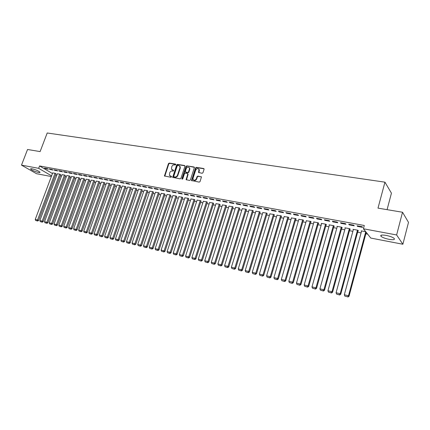 <?xml version="1.0" encoding="UTF-8"?>
<svg xmlns="http://www.w3.org/2000/svg" width="430" height="430" viewBox="0 0 430 430"><rect width="100%" height="100%" fill="white"/><g stroke="black" fill="none" stroke-linecap="round" stroke-linejoin="round"><path stroke-width="0.64" d="M175.773 164.599L175.515 164.072L169.248 163.088L168.442 163.647L164.453 175.983L171.059 177.305L171.618 176.558L169.436 175.408L169.716 172.806C170.258 171.543 171.129 170.941 172.317 171L173.134 171.135L173.698 170.404L171.495 169.221L171.785 166.673C172.328 165.416 173.199 164.814 174.386 164.867L175.203 164.996L175.773 164.599M388.973 239.322C385.173 238.521 382.517 237.521 381.012 236.323C380.061 235.027 381.775 234.721 386.156 235.403C389.978 236.199 392.649 237.204 394.176 238.408C395.122 239.725 393.385 240.031 388.973 239.322M38.453 172.457C34.846 171.554 32.255 170.447 30.68 169.135C30.422 168.716 30.917 168.614 32.159 168.834C35.776 169.737 38.378 170.844 39.958 172.156C40.216 172.58 39.716 172.683 38.453 172.457M202.116 173.295L202.965 172.715L204.089 169.286L203.68 168.512L196.349 167.356L195.51 167.931L191.5 180.546L199.23 182.121L200.079 181.546L201.45 176.945L197.886 176.074L197.042 176.649L196.365 178.703C195.263 180.476 194.156 180.697 193.054 179.369L193.049 178.144L195.688 170.14C196.827 168.345 197.94 168.135 199.025 169.522L198.558 172.441L202.116 173.295M363.398 228.776L396.627 234.963L402.878 244.245L370.778 238.064L363.398 228.776L364.291 225.487L39.565 165.953L38.662 168.329L51.589 175.87M51.331 176.553L36.507 173.698L21.5 165.131L27.541 149.489L40.108 151.591L47.214 132.988L384.947 182.169L377.997 208.136L402.518 212.243L396.627 234.963M21.5 165.131L38.662 168.329M184.948 166.26L184.567 165.502L177.488 164.384L176.671 164.948L172.677 177.375L180.111 178.853L180.939 178.283L184.948 166.26M186.835 165.856L194.435 167.324L190.42 179.901L189.582 180.471L186.109 179.638L187.733 174.252L187.346 173.478L185.303 173.139L184.475 173.709L182.777 178.81L181.938 179.004L181.928 178.665L186.007 166.426L186.835 165.856L194.037 166.99M387.075 209.657L391.44 193.172L384.947 182.169M348.714 224.24L349.262 224.885L354.239 225.809L353.707 225.159L348.714 224.24M357.996 230.797L358.41 230.878L357.894 230.254L352.992 229.33L353.315 229.717M332.363 221.219L332.944 221.864L337.792 222.761L337.222 222.117L332.363 221.219M341.845 227.75L342.242 227.825L341.7 227.207L336.921 226.309L337.238 226.664M316.453 218.279L317.066 218.924L321.785 219.8L321.183 219.155L316.453 218.279M326.112 224.782L326.499 224.858L325.918 224.234L321.269 223.363L321.581 223.691M300.957 215.419L301.597 216.064L306.198 216.913L305.558 216.268L300.957 215.419M310.783 221.891L311.164 221.966L310.551 221.343L306.327 220.8M285.859 212.63L286.531 213.275L291.013 214.102L290.347 213.457L285.859 212.63M295.845 219.074L296.216 219.144L295.577 218.526L291.459 217.983M271.153 209.915L271.851 210.555L276.216 211.367L275.522 210.721L271.153 209.915M281.285 216.328L281.645 216.398L280.978 215.779L276.963 215.242M256.812 207.265L257.543 207.91L261.795 208.695L261.075 208.055L256.812 207.265M267.084 213.651L266.74 213.097L262.827 212.565M242.832 204.685L243.584 205.325L247.734 206.094L246.992 205.454L242.832 204.685M253.227 211.039L252.851 210.485L249.04 209.958M229.195 202.17L229.975 202.804L234.022 203.557L233.253 202.917L229.195 202.17M239.709 208.486L239.306 207.937L235.581 207.41M215.892 199.713L216.693 200.348L220.644 201.079L219.848 200.439L215.892 199.713M226.513 205.997L226.078 205.449L222.444 204.933M202.912 197.311L203.729 197.945L207.582 198.66L206.771 198.026L202.912 197.311M213.629 203.567L213.167 203.019L209.62 202.508M190.237 194.973L191.071 195.602L194.838 196.3L194.005 195.672L190.237 194.973M201.047 201.197L200.557 200.643L197.096 200.143M177.859 192.688L178.713 193.317L182.39 193.994L181.541 193.366L177.859 192.688M188.754 198.875L188.238 198.327L184.857 197.832M165.765 190.452L166.641 191.081L170.232 191.748L169.366 191.119L165.765 190.452M176.746 196.612L176.203 196.058L172.898 195.575M153.956 188.275L154.843 188.899L158.353 189.549L157.471 188.921L153.956 188.275M165.002 194.398L164.443 193.849L161.212 193.366M142.411 186.142L143.314 186.765L146.748 187.399L145.845 186.776L142.411 186.142M153.526 192.231L152.94 191.683L149.785 191.21M131.123 184.056L132.042 184.674L135.396 185.298L134.482 184.68L131.123 184.056M142.298 190.114L141.696 189.565L138.605 189.103M120.088 182.019L121.018 182.637L124.302 183.244L123.372 182.626L120.088 182.019M131.322 188.044L130.693 187.496L127.672 187.039M109.295 180.025L110.241 180.643L113.45 181.234L112.509 180.621L109.295 180.025M120.577 186.013L119.932 185.47L116.976 185.018M98.733 178.074L99.69 178.686L102.834 179.272L101.878 178.654L98.733 178.074M110.064 184.035L109.397 183.486L106.511 183.046M88.403 176.171L89.37 176.778L92.445 177.348L91.477 176.735L88.403 176.171M99.771 182.089L99.094 181.546L96.261 181.111M78.287 174.3L79.265 174.908L82.275 175.467L81.302 174.859L78.287 174.3M89.693 180.191L88.999 179.649L86.226 179.219M68.386 172.473L69.375 173.075L72.321 173.623L71.337 173.016L68.386 172.473M79.824 178.326L79.115 177.789L76.4 177.37M58.695 170.683L59.689 171.285L62.576 171.817L61.581 171.215L58.695 170.683M70.16 176.504L69.434 175.967L66.779 175.553M49.197 168.931L50.203 169.527L53.03 170.049L52.025 169.452L49.197 168.931M60.689 174.72L59.953 174.182L57.346 173.774M39.565 165.953L52.46 173.553M55.631 174.897L56.841 175.128M60.291 175.784L61.533 176.02M65.005 176.676L66.274 176.918M69.762 177.579L71.057 177.826M74.573 178.493L75.895 178.746M79.426 179.417L80.786 179.675M84.334 180.347L85.72 180.611M89.295 181.288L90.714 181.557M94.304 182.239L95.756 182.519M99.373 183.201L100.851 183.486M104.49 184.174L106.006 184.465M109.661 185.158L111.209 185.448M114.891 186.147L116.471 186.448M120.174 187.152L121.792 187.458M125.517 188.168L127.172 188.48M130.919 189.195L132.607 189.512M136.38 190.227L138.105 190.554M141.9 191.275L143.663 191.613M147.479 192.339L149.28 192.678M153.123 193.409L154.961 193.758M158.831 194.494L160.713 194.849M164.604 195.585L166.523 195.951M170.441 196.698L172.403 197.069M176.343 197.816L178.348 198.198M182.315 198.95L184.362 199.337M188.356 200.095L190.447 200.493M194.468 201.256L196.601 201.665M200.649 202.433L202.826 202.847M206.9 203.621L209.13 204.04M213.232 204.82L215.505 205.25M219.633 206.034L221.955 206.475M226.115 207.265L228.486 207.717M232.673 208.512L235.097 208.969M239.311 209.77L241.784 210.243M246.03 211.049L248.556 211.528M252.829 212.339L255.409 212.828M259.715 213.645L262.348 214.145M266.681 214.968L269.373 215.478M273.738 216.306L276.49 216.833M280.887 217.666L283.692 218.198M288.121 219.037L290.986 219.585M295.448 220.429L298.377 220.988M302.87 221.837L305.864 222.407M310.39 223.267L313.443 223.847M318.001 224.713L321.124 225.304M325.72 226.175L328.902 226.782M333.535 227.658L336.787 228.276M341.452 229.163L344.774 229.797M349.477 230.69L352.874 231.335M357.61 232.232L361.076 232.888M365.849 233.796L367.661 234.14M56.024 173.838L55.282 173.306L52.702 172.898M44.521 168.065L45.532 168.662L48.332 169.183L47.322 168.581L44.521 168.065M65.403 175.607L64.667 175.069L62.038 174.661M53.922 169.802L54.922 170.404L57.776 170.93L56.776 170.328L53.922 169.802M74.965 177.413L74.25 176.875L71.563 176.456M63.516 171.575L64.511 172.177L67.424 172.715L66.435 172.113L63.516 171.575M84.731 179.256L84.033 178.713L81.291 178.289M73.31 173.381L74.299 173.989L77.271 174.537L76.293 173.93L73.31 173.381M94.707 181.137L94.019 180.595L91.219 180.165M83.318 175.23L84.291 175.838L87.333 176.402L86.36 175.789L83.318 175.23M104.888 183.056L104.216 182.513L101.356 182.073M93.541 177.117L94.503 177.73L97.61 178.305L96.648 177.692L93.541 177.117M115.288 185.018L114.638 184.475L111.714 184.029M103.985 179.047L104.936 179.659L108.113 180.245L107.161 179.632L103.985 179.047M125.92 187.023L125.281 186.48L122.297 186.023M114.659 181.019L115.6 181.632L118.847 182.234L117.911 181.616L114.659 181.019M136.778 189.071L136.165 188.523L133.112 188.066M125.576 183.035L126.501 183.653L129.817 184.266L128.898 183.648L125.576 183.035M147.882 191.167L147.286 190.619L144.163 190.151M136.735 185.094L137.648 185.712L141.04 186.34L140.132 185.722L136.735 185.094M159.234 193.306L158.659 192.758L155.466 192.28M148.151 187.2L149.049 187.824L152.516 188.469L151.623 187.846L148.151 187.2M170.839 195.494L170.291 194.946L167.023 194.462M159.826 189.356L160.707 189.985L164.26 190.641L163.384 190.012L159.826 189.356M182.718 197.736L182.186 197.187L178.842 196.693M171.78 191.565L172.64 192.194L176.278 192.866L175.418 192.237L171.78 191.565M194.865 200.031L194.365 199.477L190.941 198.977M184.008 193.822L184.857 194.451L188.576 195.145L187.738 194.51L184.008 193.822M207.303 202.374L206.825 201.826L203.32 201.315M196.537 196.134L197.365 196.768L201.175 197.472L200.353 196.843L196.537 196.134M220.036 204.777L219.585 204.223L215.994 203.713M209.362 198.504L210.173 199.138L214.075 199.864L213.269 199.224L209.362 198.504M233.071 207.233L232.651 206.685L228.975 206.163M222.503 200.934L223.294 201.568L227.293 202.31L226.508 201.67L222.503 200.934M246.428 209.754L246.035 209.2L242.267 208.679M235.973 203.417L236.736 204.056L240.838 204.814L240.08 204.175L235.973 203.417M260.112 212.334L259.752 211.786L255.893 211.254M249.776 205.97L250.518 206.61L254.721 207.384L253.99 206.744L249.776 205.97M274.136 214.978L274.496 215.048L273.813 214.43L269.852 213.893M263.934 208.582L264.649 209.222L268.96 210.023L268.255 209.378L263.934 208.582M288.519 217.693L288.885 217.763L288.229 217.145L284.165 216.602M278.457 211.264L279.145 211.909L283.569 212.726L282.886 212.081L278.457 211.264M303.268 220.477L303.639 220.547L303.016 219.924L298.845 219.381M293.357 214.016L294.018 214.661L298.554 215.5L297.904 214.855L293.357 214.016M318.399 223.331L318.781 223.401L318.189 222.783L313.594 221.918L313.905 222.235M308.654 216.838L309.283 217.483L313.938 218.349L313.319 217.704L308.654 216.838M333.927 226.261L334.32 226.33L333.755 225.712L329.041 224.825L329.358 225.164M324.354 219.741L324.951 220.386L329.735 221.273L329.149 220.622L324.354 219.741M349.869 229.265L350.273 229.34L349.74 228.722L344.903 227.809L345.225 228.179M340.485 222.719L341.049 223.363L345.962 224.277L345.408 223.627L340.485 222.719M366.242 232.356L349.036 296.227L348.488 295.765L347.736 296.829L344.822 296.114L347.736 296.829M361.603 230.953L344.322 294.749L348.488 295.765L365.747 231.732L361.189 230.872L361.512 231.275M357.061 225.777L357.583 226.427L362.635 227.362L362.119 226.712L357.061 225.777M402.518 212.243L408.5 222.358L402.878 244.245M45.532 168.662L45.677 168.28M50.203 169.527L50.348 169.141M54.922 170.404L55.067 170.011M59.689 171.285L59.834 170.893M64.511 172.177L64.656 171.785M69.375 173.075L69.52 172.683M74.299 173.989L74.444 173.591M79.265 174.908L79.416 174.51M84.291 175.838L84.441 175.435M89.37 176.778L89.515 176.375M94.503 177.73L94.648 177.321M99.69 178.686L99.841 178.278M104.936 179.659L105.087 179.251M110.241 180.643L110.386 180.229M115.6 181.632L115.745 181.218M121.018 182.637L121.169 182.218M126.501 183.653L126.646 183.228M132.042 184.674L132.187 184.255M137.648 185.712L137.793 185.287M143.314 186.765L143.464 186.335M149.049 187.824L149.194 187.394M154.843 188.899L154.994 188.464M160.707 189.985L160.858 189.549M166.641 191.081L166.786 190.641M172.64 192.194L172.79 191.753M178.713 193.317L178.864 192.871M184.857 194.451L185.002 194.005M191.071 195.602L191.221 195.155M197.365 196.768L197.51 196.316M203.729 197.945L203.874 197.494M210.173 199.138L210.318 198.681M216.693 200.348L216.838 199.885M223.294 201.568L223.439 201.106M229.975 202.804L230.12 202.337M236.736 204.056L236.882 203.589M243.584 205.325L243.735 204.852M250.518 206.61L250.668 206.131M257.543 207.91L257.688 207.427M264.649 209.222L264.799 208.744M271.851 210.555L271.997 210.071M279.145 211.909L279.29 211.42M286.531 213.275L286.681 212.78M294.018 214.661L294.163 214.161M301.597 216.064L301.742 215.564M309.283 217.483L309.428 216.983M317.066 218.924L317.211 218.418M324.951 220.386L325.096 219.875M332.944 221.864L333.089 221.353M341.049 223.363L341.189 222.847M349.262 224.885L349.402 224.363M357.583 226.427L357.728 225.9M172.113 169.898L172.629 170.076M173.72 170.468L172.978 170.35M170.06 176.064L170.554 176.236M171.645 176.628L170.903 176.499M175.789 164.341L169.592 163.362L168.786 163.921L164.798 176.23M184.938 165.781L177.832 164.658L177.015 165.227L173.027 177.638L172.677 177.375M177.832 165.41L177.262 165.808L173.742 176.284L174.005 176.821L174.87 176.966C176.074 177.036 176.95 176.434 177.499 175.16L179.907 167.974L179.885 166.48L178.697 165.55L177.832 165.41M179.595 166.023L180.229 166.754L180.245 168.248L177.843 175.424C177.294 176.698 176.418 177.3 175.214 177.235L174.349 177.085M187.716 173.758L188.066 174.521L186.459 179.933M187.168 166.136L186.34 166.706L182.255 179.213M189.415 169.167L189.42 167.963C188.335 166.668 187.249 166.899 186.163 168.646L185.233 171.898L187.657 172.537L188.485 171.968L189.415 169.167L189.748 169.441L189.754 168.243L189.178 167.555M189.748 169.441L188.824 172.242L187.991 172.812L185.953 172.478M198.762 169.054L199.353 169.802L198.913 172.774M193.65 180.079C194.854 180.874 195.87 180.509 196.698 178.971L196.365 178.703M201.423 176.88L198.214 176.343L197.37 176.918L196.698 178.971M204.073 168.802L196.677 167.635L195.838 168.205L191.855 180.858M55.051 173.258L37.55 219.993L35.244 219.429L52.734 172.822M37.222 220.843L35.609 220.445L37.63 221.036L37.222 220.843L37.55 219.993L38.582 220.488L56.056 173.763M35.244 219.429L35.609 220.445M37.63 221.036L38.582 220.488M59.716 174.139L42.199 221.127L39.872 220.558L57.378 173.698M41.866 221.977L40.232 221.579L42.274 222.176L41.866 221.977L42.199 221.127L43.22 221.622L60.721 174.639M39.872 220.558L40.232 221.579M42.274 222.176L43.22 221.622M64.43 175.026L46.897 222.272L44.543 221.697L62.071 174.58M46.553 223.127L44.908 222.724L46.961 223.321L46.553 223.127L46.897 222.272L47.913 222.767L65.43 175.526M44.543 221.697L44.908 222.724M46.961 223.321L47.913 222.767M69.198 175.924L51.643 223.428L49.262 222.847L66.806 175.472M51.294 224.283L49.627 223.879L51.702 224.481L51.294 224.283L51.643 223.428L52.653 223.923L70.192 176.424M49.262 222.847L49.627 223.879M51.702 224.481L52.653 223.923M74.008 176.827L56.438 224.594L54.029 224.008L71.595 176.375M56.083 225.454L54.4 225.046L56.486 225.653L56.083 225.454L56.438 224.594L57.448 225.089L74.997 177.332M54.029 224.008L54.4 225.046M56.486 225.653L57.448 225.089M78.873 177.74L61.28 225.777L58.851 225.186L76.432 177.284M60.926 226.642L59.222 226.223L61.323 226.841L60.926 226.642L61.28 225.777L62.285 226.271L79.856 178.246M58.851 225.186L59.222 226.223M61.323 226.841L62.285 226.271M83.785 178.67L66.177 226.97L63.721 226.368L81.318 178.203M65.811 227.835L64.097 227.416L66.215 228.034L65.811 227.835L66.177 226.97L67.177 227.465L84.764 179.17M63.721 226.368L64.097 227.416M66.215 228.034L67.177 227.465M88.747 179.6L71.127 228.174L68.644 227.572L86.258 179.133M70.756 229.045L69.02 228.62L71.154 229.244L70.756 229.045L71.127 228.174L72.122 228.674L89.725 180.1M68.644 227.572L69.02 228.62M71.154 229.244L72.122 228.674M93.767 180.546L76.126 229.394L73.621 228.781L91.251 180.073M75.75 230.27L73.998 229.84L76.148 230.469L75.75 230.27L76.126 229.394L77.12 229.889L94.74 181.046M73.621 228.781L73.998 229.84M76.148 230.469L77.12 229.889M98.835 181.503L81.184 230.625L78.647 230.007L96.293 181.025M80.802 231.507L79.029 231.071L81.195 231.705L80.802 231.507L81.184 230.625L82.168 231.125L99.803 181.998M78.647 230.007L79.029 231.071M81.195 231.705L82.168 231.125M103.958 182.465L86.29 231.872L83.732 231.249L101.394 181.981M85.903 232.754L84.113 232.313L86.296 232.952L85.903 232.754L86.29 231.872L87.274 232.367L104.92 182.96M83.732 231.249L84.113 232.313M86.296 232.952L87.274 232.367M109.139 183.438L91.456 233.13L88.87 232.496L106.543 182.949M91.063 234.017L89.252 233.571L91.456 234.216L91.063 234.017L91.456 233.13L92.434 233.624L110.096 183.938M88.87 232.496L89.252 233.571M91.456 234.216L92.434 233.624M114.375 184.427L96.68 234.404L94.062 233.764L111.752 183.932M96.282 235.291L94.45 234.845L96.669 235.489L96.282 235.291L96.68 234.404L97.648 234.898L115.326 184.922M94.062 233.764L94.45 234.845M96.669 235.489L97.648 234.898M119.664 185.421L101.958 235.688L99.314 235.043L117.014 184.922M101.555 236.581L99.701 236.129L101.937 236.779L101.555 236.581L101.958 235.688L102.92 236.183L120.61 185.916M99.314 235.043L99.701 236.129M101.937 236.779L102.92 236.183M125.012 186.426L107.296 236.989L104.619 236.339L122.335 185.921M106.882 237.887L105.011 237.43L107.269 238.086L106.882 237.887L107.296 236.989L108.252 237.484L125.952 186.921M104.619 236.339L105.011 237.43M107.269 238.086L108.252 237.484M130.419 187.442L112.692 238.306L109.989 237.645L127.71 186.937M112.273 239.209L110.381 238.741L112.655 239.402L112.273 239.209L112.692 238.306L113.644 238.8L131.354 187.937M109.989 237.645L110.381 238.741M112.655 239.402L113.644 238.8M135.891 188.474L118.148 239.634L115.412 238.967L133.149 187.958M117.723 240.542L115.81 240.074L118.105 240.741L117.723 240.542L118.148 239.634L119.094 240.128L136.815 188.963M115.412 238.967L115.81 240.074M118.105 240.741L119.094 240.128M141.416 189.512L123.668 240.977L120.9 240.305L138.643 188.99M123.238 241.891L121.303 241.418L123.614 242.09L123.238 241.891L123.668 240.977L124.609 241.477L142.335 190.001M120.9 240.305L121.303 241.418M123.614 242.09L124.609 241.477M147.006 190.565L129.247 242.337L126.452 241.655L144.2 190.038M128.812 243.251L126.855 242.773L129.183 243.45L128.812 243.251L129.247 242.337L130.182 242.837L147.92 191.054M126.452 241.655L126.855 242.773M129.183 243.45L130.182 242.837M152.655 191.629L134.896 243.713L132.064 243.025L149.823 191.097M134.45 244.632L132.467 244.149L134.816 244.831L134.45 244.632L134.896 243.713L135.815 244.208L153.564 192.113M132.064 243.025L132.467 244.149M134.816 244.831L135.815 244.208M158.369 192.704L140.605 245.105L137.74 244.407L155.504 192.167M140.148 246.03L138.148 245.541L140.519 246.229L140.148 246.03L140.605 245.105L141.518 245.6L159.272 193.188M137.74 244.407L138.148 245.541M140.519 246.229L141.518 245.6M164.147 193.79L146.377 246.514L143.48 245.804L161.25 193.247M145.915 247.438L143.889 246.944L146.281 247.637L145.915 247.438L146.377 246.514L147.286 247.008L165.045 194.274M143.48 245.804L143.889 246.944M146.281 247.637L147.286 247.008M169.995 194.892L152.22 247.938L149.291 247.223L167.066 194.338M151.752 248.868L149.699 248.368L152.112 249.067L151.752 248.868L152.22 247.938L153.118 248.432L170.882 195.37M149.291 247.223L149.699 248.368M152.112 249.067L153.118 248.432M175.908 196.005L158.127 249.373L155.166 248.653L172.941 195.446M157.654 250.314L155.579 249.803L158.009 250.507L157.654 250.314L158.127 249.373L159.019 249.873L176.789 196.483M155.166 248.653L155.579 249.803M158.009 250.507L159.019 249.873M181.885 197.128L164.104 250.83L161.11 250.104L178.885 196.564M163.62 251.77L161.524 251.26L163.975 251.969L163.62 251.77L164.104 250.83L164.991 251.33L182.761 197.606M161.11 250.104L161.524 251.26M163.975 251.969L164.991 251.33M187.937 198.268L170.156 252.308L167.119 251.566L184.9 197.698M169.662 253.249L167.539 252.732L170.017 253.447L169.662 253.249L170.156 252.308L171.032 252.802L188.802 198.741M167.119 251.566L167.539 252.732M170.017 253.447L171.032 252.802M194.054 199.418L176.273 253.797L173.204 253.05L190.984 198.843M175.773 254.748L173.629 254.221L176.123 254.942L175.773 254.748L176.273 253.797L177.144 254.291L194.914 199.891M173.204 253.05L173.629 254.221M176.123 254.942L177.144 254.291M200.246 200.584L182.465 255.307L179.364 254.549L197.139 199.998M181.96 256.258L179.788 255.726L182.304 256.457L181.96 256.258L182.465 255.307L183.325 255.802L201.095 201.052M179.364 254.549L179.788 255.726M182.304 256.457L183.325 255.802M206.507 201.767L188.732 256.834L185.593 256.07L203.369 201.175M188.216 257.79L186.018 257.253L188.56 257.989L188.216 257.79L188.732 256.834L189.582 257.328L207.351 202.229M185.593 256.07L186.018 257.253M188.56 257.989L189.582 257.328M212.85 202.955L195.08 258.382L191.898 257.602L209.668 202.358M194.553 259.344L192.328 258.796L194.887 259.537L194.553 259.344L195.08 258.382L195.919 258.871L213.678 203.417M191.898 257.602L192.328 258.796M194.887 259.537L195.919 258.871M219.262 204.164L201.498 259.946L198.278 259.161L216.043 203.557M200.966 260.908L198.714 260.36L201.294 261.107L200.966 260.908L201.498 259.946L202.326 260.435L220.085 204.621M198.278 259.161L198.714 260.36M201.294 261.107L202.326 260.435M225.75 205.384L207.996 261.526L204.739 260.731L222.498 204.771M207.453 262.499L205.174 261.94L207.781 262.692L207.453 262.499L207.996 261.526L208.813 262.021L226.567 205.836M204.739 260.731L205.174 261.94M207.781 262.692L208.813 262.021M232.318 206.62L214.575 263.128L211.275 262.327L229.029 206.002M214.022 264.106L211.716 263.542L214.344 264.3L214.022 264.106L214.575 263.128L215.382 263.622L233.125 207.072M211.275 262.327L211.716 263.542M214.344 264.3L215.382 263.622M238.967 207.873L221.23 264.751L217.892 263.939L235.635 207.244M220.671 265.735L218.332 265.159L220.993 265.928L220.671 265.735L221.23 264.751L222.03 265.24L239.763 208.319M217.892 263.939L218.332 265.159M220.993 265.928L222.03 265.24M245.697 209.141L227.975 266.396L224.594 265.573L242.321 208.502M227.405 267.379L225.04 266.799L227.717 267.573L227.405 267.379L227.975 266.396L228.76 266.885L246.481 209.577M224.594 265.573L225.04 266.799M227.717 267.573L228.76 266.885M252.512 210.421L234.801 268.057L231.378 267.224L249.094 209.781M234.221 269.051L231.824 268.46L234.533 269.245L234.221 269.051L234.801 268.057L235.575 268.546L253.286 210.856M231.378 267.224L231.824 268.46M234.533 269.245L235.575 268.546M259.408 211.721L241.714 269.744L238.247 268.9L255.947 211.065M241.123 270.739L238.698 270.142L241.429 270.932L241.123 270.739L241.714 269.744L242.472 270.228L260.171 212.146M238.247 268.9L238.698 270.142M241.429 270.932L242.472 270.228M266.39 213.033L248.712 271.448L245.202 270.594L262.886 212.372M248.11 272.448L245.654 271.846L248.411 272.642L248.11 272.448L248.712 271.448L249.459 271.932L267.143 213.457M245.202 270.594L245.654 271.846M248.411 272.642L249.459 271.932M273.458 214.366L255.802 273.174L252.243 272.308L269.911 213.694M255.189 274.179L252.7 273.571L255.484 274.372L255.189 274.179L255.802 273.174L256.538 273.663L274.2 214.78M252.243 272.308L252.7 273.571M255.484 274.372L256.538 273.663M280.618 215.709L262.977 274.926L259.376 274.05L277.027 215.032M262.359 275.936L259.838 275.318L262.649 276.125L262.359 275.936L262.977 274.926L263.703 275.41L281.344 216.118M259.376 274.05L259.838 275.318M262.649 276.125L263.703 275.41M287.863 217.075L270.25 276.7L266.605 275.807L284.23 216.392M269.621 277.71L267.068 277.087L269.906 277.904L269.621 277.71L270.25 276.7L270.959 277.178L288.584 217.478M266.605 275.807L267.068 277.087M269.906 277.904L270.959 277.178M295.206 218.456L277.619 278.495L273.921 277.592L291.524 217.763M276.974 279.511L274.388 278.877L277.253 279.704L276.974 279.511L277.619 278.495L278.312 278.973L295.91 218.854M273.921 277.592L274.388 278.877M277.253 279.704L278.312 278.973M302.639 219.854L285.079 280.312L281.338 279.398L298.914 219.155M284.429 281.333L281.806 280.693L284.698 281.526L284.429 281.333L285.079 280.312L285.762 280.79L303.333 220.241M281.338 279.398L281.806 280.693M284.698 281.526L285.762 280.79M310.175 221.273L292.642 282.155L288.847 281.231L306.396 220.563M291.975 283.182L289.32 282.531L292.244 283.37L291.975 283.182L292.642 282.155L293.308 282.628L310.852 221.649M288.847 281.231L289.32 282.531M292.244 283.37L293.308 282.628M317.802 222.708L300.301 284.02L296.458 283.085L313.975 221.987M299.624 285.052L296.937 284.397L299.887 285.246L299.624 285.052L300.301 284.02L300.952 284.499L318.469 223.079M296.458 283.085L296.937 284.397M299.887 285.246L300.952 284.499M325.531 224.164L308.063 285.912L304.171 284.961L321.656 223.433M307.375 286.95L304.655 286.283L307.633 287.138L307.375 286.95L308.063 285.912L308.702 286.385L326.187 224.519M304.171 284.961L304.655 286.283M307.633 287.138L308.702 286.385M333.363 225.637L315.932 287.831L311.987 286.869L329.434 224.895M315.233 288.874L312.47 288.197L315.48 289.062L315.233 288.874L315.932 287.831L316.555 288.304L334.002 225.981M311.987 286.869L312.47 288.197M315.48 289.062L316.555 288.304M341.296 227.131L323.908 289.772L319.904 288.799L337.319 226.379M323.193 290.82L320.393 290.137L323.435 291.008L323.193 290.82L323.908 289.772L324.51 290.245L341.925 227.465M319.904 288.799L320.393 290.137M323.435 291.008L324.51 290.245M349.337 228.642L331.987 291.744L327.934 290.755L345.306 227.884M331.261 292.798L328.429 292.104L331.498 292.981L331.261 292.798L331.987 291.744L332.573 292.212L349.95 228.964M327.934 290.755L328.429 292.104M331.498 292.981L332.573 292.212M357.486 230.179L340.184 293.738L336.072 292.739L353.401 229.41M339.442 294.797L336.566 294.093L339.673 294.985L339.442 294.797L340.184 293.738L340.748 294.206L358.082 230.485M336.072 292.739L336.566 294.093M339.673 294.985L340.748 294.206M344.322 294.749L344.822 296.114M347.956 297.012L349.036 296.227M164.781 175.736L164.432 175.472M168.786 163.921L168.442 163.647M169.592 163.362L169.248 163.088M173.01 177.138L172.661 176.875M177.015 165.227L176.671 164.948M177.832 164.658L177.488 164.384M184.9 165.776L184.567 165.502M175.214 177.235L174.87 176.966M177.843 175.424L177.499 175.16M180.245 168.248L179.907 167.974M186.437 179.428L186.099 179.165M188.066 174.521L187.733 174.252M182.272 178.934L181.928 178.665M186.34 166.706L186.007 166.426M187.991 172.812L187.657 172.537M188.824 172.242L188.485 171.968M198.897 172.279L198.563 172.005M199.332 170.947L199.004 170.667M197.37 176.918L197.042 176.649M198.214 176.343L197.886 176.074M201.364 176.864L201.036 176.596M191.834 180.347L191.5 180.084M195.838 168.205L195.51 167.931M196.677 167.635L196.349 167.356M204.008 168.791L203.68 168.512M381.012 236.323L381.319 235.162M30.68 169.135L30.831 168.748M164.776 176.23L164.453 175.983M180.229 166.754L179.885 166.48M186.448 179.907L186.109 179.638M188.066 174.059L187.727 173.79M189.754 168.243L189.42 167.963M198.886 172.715L198.558 172.441M199.353 169.802L199.025 169.522M191.839 180.815L191.5 180.546"/></g></svg>
